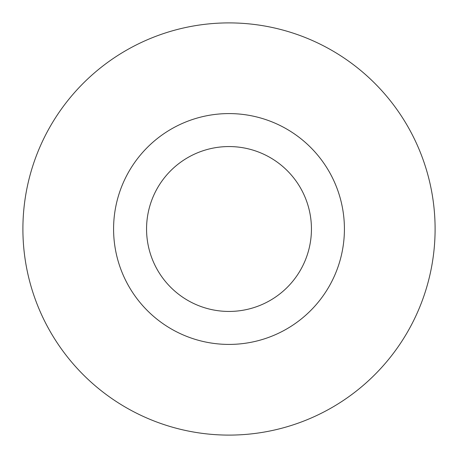 <?xml version="1.0" encoding="UTF-8"?>
<svg xmlns="http://www.w3.org/2000/svg" width="458" height="458" viewBox="0 0 458 458"><rect width="100%" height="100%" fill="white"/><g stroke="black" fill="none" stroke-linecap="round" stroke-linejoin="round"><path stroke-width="0.34" stroke-dasharray="2.29 1.72" d="M146.56 229A82.44 82.44 0 0 0 229 311.44A82.44 82.44 0 0 0 311.44 229A82.44 82.44 0 0 0 229 146.56A82.44 82.44 0 0 0 146.56 229A82.44 82.44 0 0 1 229 146.56A82.44 82.44 0 0 1 311.44 229M435.1 229A206.1 206.1 0 0 0 229 22.9A206.1 206.1 0 0 0 22.9 229A206.1 206.1 0 0 0 229 435.1A206.1 206.1 0 0 0 435.1 229"/><path stroke-width="0.69" d="M311.44 229A82.44 82.44 0 0 0 229 146.56A82.44 82.44 0 0 0 146.56 229A82.44 82.44 0 0 0 229 311.44A82.44 82.44 0 0 0 311.44 229M435.1 229A206.1 206.1 0 0 0 229 22.9A206.1 206.1 0 0 0 22.9 229A206.1 206.1 0 0 0 229 435.1A206.1 206.1 0 0 0 435.1 229M344.416 229A115.416 115.416 0 0 1 229 344.416A115.416 115.416 0 0 1 113.584 229A115.416 115.416 0 0 1 229 113.584A115.416 115.416 0 0 1 344.416 229"/></g></svg>
